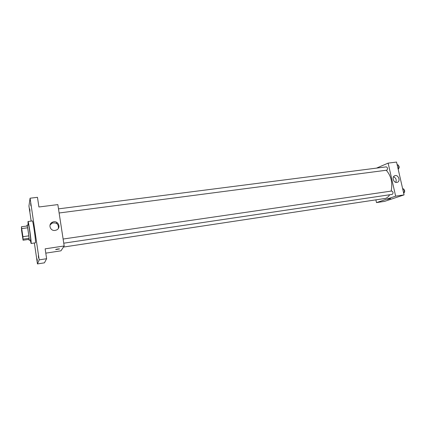 <?xml version="1.0" encoding="UTF-8"?>
<svg xmlns="http://www.w3.org/2000/svg" width="426" height="426" viewBox="0 0 426 426"><rect width="100%" height="100%" fill="white"/><g stroke="black" fill="none" stroke-linecap="round" stroke-linejoin="round"><path stroke-width="0.64" d="M23.041 239.002L21.481 228.001L23.041 239.002M22.94 236.691L21.422 226.765L21.572 230.429L23.068 240.221L22.94 236.691L28.83 235.855L27.647 227.788L21.769 228.592M23.068 240.221L28.861 239.391L29.085 238.31L23.217 239.146M21.422 226.765L27.28 225.972L27.647 227.788M28.83 235.855L29.085 238.31M28.846 239.391L29.138 240.285C29.634 240.626 27.408 224.678 27.024 225.141L26.987 226.009M27.024 225.141L28.478 224.944C28.851 224.454 30.954 239.226 30.624 240.008L29.138 240.285M28.1 224.997L27.999 221.504C28.542 220.764 31.62 242.373 31.125 243.427L30.214 240.131M27.999 221.504L32.344 220.929C32.972 220.178 36.05 241.728 35.47 242.793L31.071 243.512M30.645 203.362L30.874 205.854L30.645 203.362M38.356 255.637L38.564 257.986L38.356 255.637M37.11 258.854L37.318 261.085L37.11 258.854M29.772 208.932L29.99 211.296L29.772 208.932M34.384 243.033L37.456 263.934L39.181 259.871L30.086 198.207L28.941 206.003L31.162 221.083M45.79 253.14L60.961 250.818L64.182 245.972L45.151 248.832L46.62 258.71L44.448 262.826L37.456 263.934M56.605 222.25L56.807 223.565M46.62 258.71L39.181 259.871M64.182 245.972L57.84 204.602L38.91 206.983L37.472 197.323L30.086 198.207M55.13 230.413C50.199 231.334 47.829 224.119 52.425 222.202C57.659 219.496 61.887 227.825 56.402 230.045L55.13 230.413M59.533 248.928L55.763 249.577C56.136 249.231 57.356 248.992 59.422 248.864L55.646 249.53M50.012 225.077L52.047 223.149C56.546 222.265 58.655 224.001 58.378 228.357M389.662 194.762C388.544 196.62 387.186 197.829 385.583 198.383L63.458 247.064M386.286 170.272C391.148 175.874 392.772 182.818 391.153 191.104M63.756 243.193L392.277 194.373C393.427 193.058 393.257 191.94 391.766 191.013L391.643 191.045M58.495 208.862L386.339 166.859C387.713 167.647 387.905 168.749 386.914 170.166L59.129 212.989M375.902 199.938L376.493 202.6L395.647 196.168L388.139 163.121L376.541 168.11M388.139 163.121L396.542 162.066L404.066 194.9L384.603 201.365L376.493 202.6M404.066 194.9L395.647 196.168M396.878 182.424C393.416 183.095 391.531 176.508 394.939 175.672C398.47 174.426 400.877 181.455 397.224 182.349L396.878 182.424M390.594 198.649L387.511 199.304M393.549 176.763C395.988 177.972 396.728 179.831 395.77 182.339M403.715 193.367L404.546 192.025L403.891 189.176L402.613 188.558M404.546 192.025L403.443 192.185M403.891 189.176L402.788 189.341M403.965 189.495C404.801 190.443 404.908 191.423 404.29 192.43M398.209 169.351L399.024 167.95L398.379 165.134L397.117 164.59M399.024 167.95L397.921 168.094M398.379 165.134L397.277 165.277M398.464 165.522C399.338 166.539 399.407 167.551 398.672 168.558M52.047 223.149L52.425 222.202M63.117 239.034L391.766 191.013M394.593 175.805L394.939 175.672"/></g></svg>
